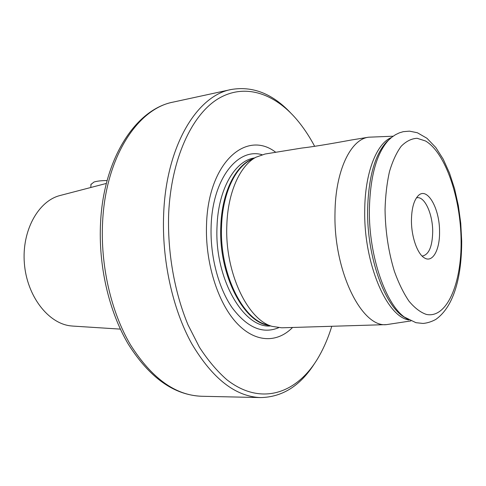 <?xml version="1.0" encoding="UTF-8"?>
<svg xmlns="http://www.w3.org/2000/svg" width="486" height="486" viewBox="0 0 486 486"><rect width="100%" height="100%" fill="white"/><g stroke="black" fill="none" stroke-linecap="round" stroke-linejoin="round"><path stroke-width="0.73" d="M72.991 326.088L70.634 325.875C48.138 323.403 26.906 296.047 24.373 263.424C21.645 230.82 38.23 201.004 60.021 195.524L60.446 195.415M267.519 325.031L265.83 324.533C241.554 318.014 219.429 271.534 221.555 226.288C222.497 194.698 234.428 168.551 250.059 160.259L255.915 157.239L265.016 154.032L301.727 148.066C311.963 146.912 328.518 144.221 351.384 139.998L368.57 137.204C350.6 139.336 335.31 170.884 334.994 213.081C333.481 271.152 361.839 327.892 386.564 324.618L410.901 320.924M411.442 220.401C411.326 236.609 417.322 253.789 424.26 257.811C432.467 263.327 439.879 249.998 439.551 231.834C439.818 208.676 427.303 186.381 418.294 195.627C413.908 200.153 411.624 208.409 411.442 220.401M422.024 255.982L422.729 255.976C429.041 254.33 432.364 246.262 432.698 231.767C432.826 214.362 424.843 196.411 417.14 197.717L416.441 197.851M393.168 136.208L368.57 137.204M255.915 157.239C239.969 165.69 227.77 192.59 226.834 225.17C224.69 271.838 247.392 319.764 272.154 326.385L281.698 327.801L386.564 324.618M275.75 152.288C246.317 129.416 208.178 162.379 206.532 224.66C205.11 262.045 217.473 301.818 236.026 322.309C254.621 342.855 276.959 343.408 292.566 327.473M314.661 146.341C309.296 136.214 303.276 127.223 296.606 119.362C274.165 93.112 244.488 82.893 218.056 98.822C191.763 114.799 171.133 158.958 168.654 213.791C167.372 252.088 174.444 292.214 188.027 324.879L199.424 347.241C207.959 360.369 217.114 371.207 226.889 379.748C261.863 407.11 298.58 392.816 319.302 355.831C324.302 346.949 328.463 337.102 331.786 326.282M290.403 112.661C272.281 93.567 252.526 85.852 231.136 89.521C197.219 95.56 166.358 145.454 163.679 213.482C161.625 259.451 172.512 308.92 191.709 343.657C212.516 378.709 235.516 396.679 260.703 397.578C282.402 397.111 300.336 385.781 314.491 363.589M90.973 184.455L93.986 182.031C97.048 181.065 101.428 180.573 107.127 180.549M389.079 139.628L386.57 141.93C374.736 154.84 368.418 177.572 367.604 210.14C366.894 255.83 383.91 304.218 403.331 316.556L406.235 318.342M201.447 396.26C173.976 395.051 149.645 377.774 128.462 344.428C108.876 311.556 98.166 265.283 100.602 221.987C103.846 158.023 135.922 109.168 173.21 102.09C137.981 108.512 105.899 156.577 102.649 221.245C100.207 264.967 111.002 311.86 130.503 344.872C151.65 378.199 175.3 395.325 201.447 396.26L260.703 397.578M391.291 137.641L388.606 140.096C376.601 153.193 370.192 176.345 369.372 209.545C368.661 256.134 385.981 305.463 405.676 317.972L408.781 319.867M461.093 240.6C460.704 197.851 445.389 152.58 425.536 140.983L417.116 138.291C411.496 138.583 406.193 141.238 401.205 146.243C396.527 152.598 392.621 161.036 389.493 171.546C386.917 183.07 385.434 195.779 385.046 209.666C385.38 231.458 388.496 252.015 394.395 271.352C398.666 283.18 403.532 293.131 408.999 301.186C414.661 307.948 420.408 312.346 426.24 314.381C446.816 318.95 461.706 283.387 461.093 240.6M391.412 137.544C376.492 143.443 364.846 173.028 364.725 210.638C363.735 263.455 386.82 316.981 408.92 319.946M252.708 158.892C235.528 165.228 221.792 192.505 220.808 226.403C218.5 274.11 243.261 322.236 268.685 325.371M272.154 326.385L267.531 325.031M254.536 157.95C234.981 160.526 218.08 189.248 217.011 226.828C214.387 278.502 243.668 328.809 270.666 325.948M262.015 154.7C237.563 147.525 212.4 179.085 211.124 226.391C210.055 256.225 218.463 288.064 232.235 307.845C247.259 327.685 262.726 334.313 278.624 327.716M461.7 241.062L460.758 223.317L458.365 205.7L454.586 188.781L449.507 173.107L443.232 159.208L435.833 147.55L426.939 138.267L417.377 132.751L409.491 131.147L403.277 131.67L399.322 132.86L395.531 134.683L391.953 137.113L386.57 141.93L389.043 139.652M461.7 241.196C461.7 275.167 454.604 306.125 435.778 319.436C431.556 321.732 427.309 323.068 423.039 323.445L415.943 322.686L403.331 316.556L406.193 318.324M173.21 102.09L231.136 89.521M72.548 326.063L120.364 329.119M60.021 195.524L106.379 183.429M90.791 187.493L90.991 184.145"/></g></svg>
